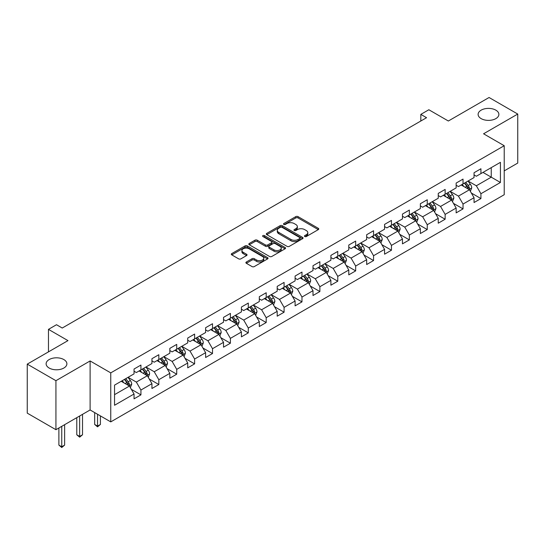 <?xml version="1.0" encoding="UTF-8"?>
<svg xmlns="http://www.w3.org/2000/svg" width="545" height="545" viewBox="0 0 545 545"><rect width="100%" height="100%" fill="white"/><g stroke="black" fill="none" stroke-linecap="round" stroke-linejoin="round"><path stroke-width="0.82" d="M304.764 236.53A1.117 0.64 0 0 0 306.345 236.53L318.307 229.622A1.594 0.92 0 0 0 318.771 228.975A1.594 0.92 0 0 0 318.307 228.321L298.04 216.624A1.594 0.92 0 0 0 295.785 216.624L283.822 223.532A1.117 0.64 0 0 0 283.495 223.981A1.117 0.64 0 0 0 283.822 224.438A1.117 0.64 0 0 0 285.396 224.438L286.949 223.545A5.096 2.943 0 0 1 294.157 223.545L295.84 224.52A5.096 2.943 0 0 1 297.338 226.597A5.096 2.943 0 0 1 295.84 228.682L294.293 229.574A1.117 0.64 0 0 0 293.966 230.031A1.117 0.64 0 0 0 294.293 230.487A1.117 0.64 0 0 0 295.874 230.487L297.42 229.588A5.096 2.943 0 0 1 304.628 229.588L306.317 230.569A5.096 2.943 0 0 1 307.809 232.647A5.096 2.943 0 0 1 306.317 234.725L304.764 235.617A1.117 0.64 0 0 0 304.437 236.074A1.117 0.64 0 0 0 304.764 236.53L304.764 235.617M63.84 359.564A10.382 5.995 0 0 0 52.531 358.263A10.382 5.995 0 0 0 46.121 363.801A10.382 5.995 0 0 0 49.159 368.038A10.382 5.995 0 0 0 60.475 369.34A10.382 5.995 0 0 0 66.885 363.801A10.382 5.995 0 0 0 63.84 359.564M495.841 110.151A10.382 5.995 0 0 0 484.525 108.85A10.382 5.995 0 0 0 478.115 114.389A10.382 5.995 0 0 0 481.16 118.626A10.382 5.995 0 0 0 492.469 119.927A10.382 5.995 0 0 0 498.879 114.389A10.382 5.995 0 0 0 495.841 110.151M246.354 261.995A1.594 0.92 0 0 0 245.89 262.649A1.594 0.92 0 0 0 246.354 263.296L252.042 266.58A1.594 0.92 0 0 0 254.297 266.58L267.581 258.909A1.594 0.92 0 0 0 268.045 258.262A1.594 0.92 0 0 0 267.581 257.608L247.314 245.911A1.594 0.92 0 0 0 245.059 245.911L231.775 253.582A1.594 0.92 0 0 0 231.312 254.229A1.594 0.92 0 0 0 231.775 254.876L238.642 258.841A1.594 0.92 0 0 0 240.897 258.841L246.585 255.564A1.594 0.92 0 0 0 247.048 254.91A1.594 0.92 0 0 0 246.585 254.263L243.179 252.294A4.258 2.459 0 0 1 241.925 250.557A4.258 2.459 0 0 1 244.555 248.282A4.258 2.459 0 0 1 249.201 248.82L262.54 256.518A4.258 2.459 0 0 1 263.787 258.262A4.258 2.459 0 0 1 261.157 260.53A4.258 2.459 0 0 1 256.518 259.999L254.297 258.712A1.594 0.92 0 0 0 252.042 258.712L246.354 261.995L246.354 263.296M504.214 170.878L517.75 163.064L517.75 114.055L489.069 97.501L448.351 121.01L428.847 109.749L420.822 114.389L426.558 117.7L62.239 328.036L56.503 324.725L48.471 329.364L48.471 351.879M55.931 380.689L55.931 429.698L90.109 409.963L90.109 360.954L55.931 380.689L27.25 364.128L67.975 340.618L48.471 329.364M90.109 360.954L110.758 372.875L504.214 145.713L504.214 194.722L110.758 421.885L110.758 372.875M517.75 114.055L483.565 133.791L504.214 145.713M287.058 246.36A1.594 0.92 0 0 0 289.313 246.36L302.598 238.69A1.594 0.92 0 0 0 303.068 238.042A1.594 0.92 0 0 0 302.598 237.388L282.33 225.691A1.594 0.92 0 0 0 280.082 225.691L266.791 233.362A1.594 0.92 0 0 0 266.328 234.009A1.594 0.92 0 0 0 266.791 234.663L287.058 246.36M263.351 236.768A1.117 0.64 0 0 1 264.482 236.932L264.482 235.603L285.09 247.498A1.594 0.92 0 0 1 285.553 248.152A1.594 0.92 0 0 1 285.09 248.799L271.805 256.47A1.594 0.92 0 0 1 269.55 256.47L249.283 244.773L249.283 243.472A1.594 0.92 0 0 0 248.82 244.119A1.594 0.92 0 0 0 249.283 244.773M249.283 243.472L254.971 240.188A1.594 0.92 0 0 1 257.22 240.188L265.442 244.93A1.594 0.92 0 0 0 267.69 244.93L271.465 242.757A1.594 0.92 0 0 0 271.935 242.103A1.594 0.92 0 0 0 271.465 241.455L262.908 236.516A1.117 0.64 0 0 1 262.581 236.06A1.117 0.64 0 0 1 263.269 235.467A1.117 0.64 0 0 1 264.482 235.603M55.931 429.698L27.25 413.137L27.25 364.128M131.352 389.334L140.93 394.859L140.93 390.029L151.939 383.666L151.939 388.503L158.82 384.532L158.82 379.695L169.836 373.339L169.836 378.169L176.716 374.197L176.716 369.36L187.732 363.004L187.732 367.841L194.613 363.869L194.613 359.032L205.622 352.676L205.622 357.506L212.509 353.535L212.509 348.698L223.518 342.342L223.518 347.179L230.399 343.207L230.399 338.37L241.415 332.014L241.415 336.844L248.295 332.872L248.295 328.036L259.311 321.679L259.311 326.516L266.192 322.538L266.192 317.708L277.201 311.352L277.201 316.182L284.088 312.21L284.088 307.373L295.097 301.017L295.097 305.854L301.978 301.875L301.978 297.045L312.993 290.683L312.993 295.519L319.874 291.548L319.874 286.711L330.89 280.355L330.89 285.192L337.771 281.213L337.771 276.383L348.78 270.02L348.78 274.857L355.667 270.885L355.667 266.049L366.676 259.692L366.676 264.523L373.557 260.551L373.557 255.721L384.572 249.358L384.572 254.195L391.453 250.223L391.453 245.386L402.469 239.03L402.469 243.86L409.35 239.889L409.35 235.052L420.358 228.696L420.358 233.533L427.246 229.561L427.246 224.724L438.255 218.368L438.255 223.198L445.136 219.226L445.136 214.389L456.151 208.033L456.151 212.87L463.032 208.892L463.032 204.062L474.048 197.706L474.048 202.536L480.928 198.564L480.928 193.727L500.426 182.473L500.426 162.335L491.249 167.635L491.249 177.173L500.426 182.473M140.93 394.859L134.043 398.838L134.043 394.001L114.545 405.262L114.545 385.124L134.043 373.87L134.043 369.033L140.93 365.061L140.93 369.892L151.939 363.535L151.939 358.699L158.82 354.727L158.82 359.564L169.836 353.201L169.836 348.371L176.716 344.392L176.716 349.229L187.732 342.873L187.732 338.036L194.613 334.065L194.613 338.901L205.622 332.539L205.622 327.709L212.509 323.73L212.509 328.567L223.518 322.211L223.518 317.374L230.399 313.402L230.399 318.239L241.415 311.876L241.415 307.046L248.295 303.068L248.295 307.905L259.311 301.548L259.311 296.712L266.192 292.74L266.192 297.57L277.201 291.214L277.201 286.377L284.088 282.405L284.088 287.242L295.097 280.886L295.097 276.049L301.978 272.078L301.978 276.908L312.993 270.552L312.993 265.715L319.874 261.743L319.874 266.58L330.89 260.224L330.89 255.387L337.771 251.415L337.771 256.245L348.78 249.889L348.78 245.052L355.667 241.081L355.667 245.918L366.676 239.555L366.676 234.725L373.557 230.746L373.557 235.583L384.572 229.227L384.572 224.39L391.453 220.418L391.453 225.255L402.469 218.892L402.469 214.062L409.35 210.084L409.35 214.921L420.358 208.565L420.358 203.728L427.246 199.756L427.246 204.593L438.255 198.23L438.255 193.4L445.136 189.422L445.136 194.258L456.151 187.902L456.151 183.066L463.032 179.094L463.032 183.924L474.048 177.568L474.048 172.738L480.928 168.759L480.928 173.596L500.426 162.335M139.091 370.954L147.354 375.723L136.339 382.079L128.082 377.31M134.043 371.22L136.339 372.542L140.93 369.892M136.339 382.079L140.93 390.029M147.354 375.723L151.939 383.666M156.987 360.62L165.244 365.388L154.235 371.744L145.971 366.976M151.939 360.885L154.235 362.214L158.82 359.564M154.235 371.744L158.82 379.695M165.244 365.388L169.836 373.339M174.884 350.292L183.14 355.061L172.131 361.417L163.868 356.648M169.836 350.558L172.131 351.879L176.716 349.229M172.131 361.417L176.716 369.36M183.14 355.061L187.732 363.004M192.773 339.957L201.037 344.726L190.021 351.082L181.764 346.313M187.732 340.223L190.021 341.545L194.613 338.901M190.021 351.082L194.613 359.032M201.037 344.726L205.622 352.676M210.67 329.63L218.933 334.398L207.917 340.754L199.661 335.986M205.622 329.889L207.917 331.217L212.509 328.567M207.917 340.754L212.509 348.698M218.933 334.398L223.518 342.342M228.566 319.295L236.823 324.064L225.814 330.42L217.55 325.651M223.518 319.561L225.814 320.882L230.399 318.239M225.814 330.42L230.399 338.37M236.823 324.064L241.415 332.014M246.463 308.967L254.719 313.729L243.71 320.092L235.447 315.323M241.415 309.226L243.71 310.555L248.295 307.905M243.71 320.092L248.295 328.036M254.719 313.729L259.311 321.679M264.352 298.633L272.616 303.401L261.6 309.758L253.343 304.989M259.311 298.898L261.6 300.22L266.192 297.57M261.6 309.758L266.192 317.708M272.616 303.401L277.201 311.352M282.249 288.298L290.512 293.067L279.496 299.43L271.24 294.661M277.201 288.564L279.496 289.892L284.088 287.242M279.496 299.43L284.088 307.373M290.512 293.067L295.097 301.017M300.145 277.97L308.402 282.739L297.393 289.095L289.136 284.327M295.097 278.236L297.393 279.558L301.978 276.908M297.393 289.095L301.978 297.045M308.402 282.739L312.993 290.683M318.042 267.636L326.298 272.405L315.289 278.767L307.026 273.999M312.993 267.902L315.289 269.23L319.874 266.58M315.289 278.767L319.874 286.711M326.298 272.405L330.89 280.355M335.931 257.308L344.195 262.077L333.179 268.433L324.922 263.664M330.89 257.574L333.179 258.895L337.771 256.245M333.179 268.433L337.771 276.383M344.195 262.077L348.78 270.02M353.828 246.974L362.091 251.742L351.075 258.098L342.819 253.336M348.78 247.239L351.075 248.568L355.667 245.918M351.075 258.098L355.667 266.049M362.091 251.742L366.676 259.692M371.724 236.646L379.981 241.415L368.972 247.771L360.715 243.002M366.676 236.911L368.972 238.233L373.557 235.583M368.972 247.771L373.557 255.721M379.981 241.415L384.572 249.358M389.62 226.311L397.877 231.08L386.868 237.436L378.605 232.667M384.572 226.577L386.868 227.899L391.453 225.255M386.868 237.436L391.453 245.386M397.877 231.08L402.469 239.03M407.51 215.984L415.774 220.752L404.758 227.108L396.501 222.34M402.469 216.249L404.758 217.571L409.35 214.921M404.758 227.108L409.35 235.052M415.774 220.752L420.358 228.696M425.407 205.649L433.67 210.418L422.654 216.774L414.398 212.005M420.358 205.915L422.654 207.236L427.246 204.593M422.654 216.774L427.246 224.724M433.67 210.418L438.255 218.368M443.303 195.321L451.56 200.09L440.551 206.446L432.294 201.677M438.255 195.58L440.551 196.909L445.136 194.258M440.551 206.446L445.136 214.389M451.56 200.09L456.151 208.033M461.199 184.987L469.456 189.755L458.447 196.111L450.184 191.343M456.151 185.252L458.447 186.574L463.032 183.924M458.447 196.111L463.032 204.062M469.456 189.755L474.048 197.706M482.993 172.404L491.249 177.173L476.337 185.784L468.08 181.015M474.048 174.918L476.337 176.246L480.928 173.596M476.337 185.784L480.928 193.727M90.109 409.963L110.758 421.885M420.822 114.389L420.822 121.01M114.545 394.662L129.458 386.051L121.194 381.282M129.458 386.051L134.043 394.001M471.35 193.032L480.928 198.564M453.454 203.367L463.032 208.892M435.557 213.695L445.136 219.226M417.668 224.029L427.246 229.561M399.771 234.357L409.35 239.889M381.875 244.691L391.453 250.223M363.978 255.019L373.557 260.551M346.089 265.354L355.667 270.885M328.192 275.688L337.771 281.213M310.296 286.016L319.874 291.548M292.399 296.351L301.978 301.875M274.51 306.678L284.088 312.21M256.613 317.013L266.192 322.538M238.717 327.341L248.295 332.872M220.82 337.675L230.399 343.207M202.931 348.003L212.509 353.535M185.034 358.338L194.613 363.869M167.138 368.665L176.716 374.197M149.241 379L158.82 384.532M305.214 236.687L306.317 236.053A5.096 2.943 0 0 0 307.809 233.969L307.809 232.647M297.338 226.597L297.338 227.926A5.096 2.943 0 0 1 295.84 230.004L294.743 230.644M318.287 229.636L298.04 217.946A1.594 0.92 0 0 0 295.785 217.946L284.265 224.595M302.577 238.703L282.33 227.013A1.594 0.92 0 0 0 280.082 227.013L266.812 234.677M299.784 238.499A1.117 0.64 0 0 0 300.111 238.042A1.117 0.64 0 0 0 299.784 237.586L281.997 227.313A1.117 0.64 0 0 0 280.416 227.313L278.781 228.26A5.096 2.943 0 0 0 277.289 230.337A5.096 2.943 0 0 0 278.781 232.422L290.941 239.439A5.096 2.943 0 0 0 298.149 239.439L299.784 238.499L299.784 239.82A1.117 0.64 0 0 0 300.111 239.364L300.111 238.042M277.289 230.337L277.289 231.666A5.096 2.943 0 0 0 278.781 233.744L278.781 232.422M299.784 239.82L298.149 240.767A5.096 2.943 0 0 1 290.941 240.767L278.781 233.744M249.303 244.78L254.971 241.51L254.971 240.188M271.935 242.103L271.935 243.431A1.594 0.92 0 0 1 271.465 244.078L267.69 246.258A1.594 0.92 0 0 1 265.442 246.258L257.22 241.51A1.594 0.92 0 0 0 254.971 241.51M264.482 236.932L285.069 248.813M273.972 249.855A4.258 2.459 0 0 0 278.611 250.387A4.258 2.459 0 0 0 281.24 248.118A4.258 2.459 0 0 0 279.994 246.381L275.293 243.663A1.594 0.92 0 0 0 273.045 243.663L269.271 245.843A1.594 0.92 0 0 0 268.801 246.49A1.594 0.92 0 0 0 269.271 247.144L273.972 249.855L273.972 251.184A4.258 2.459 0 0 0 278.611 251.715A4.258 2.459 0 0 0 281.24 249.44L281.24 248.118M268.801 246.49L268.801 247.818A1.594 0.92 0 0 0 269.271 248.466L269.271 247.144M273.972 251.184L269.271 248.466M263.787 258.262L263.787 259.584A4.258 2.459 0 0 1 261.157 261.852A4.258 2.459 0 0 1 256.518 261.321L254.297 260.04A1.594 0.92 0 0 0 252.042 260.04L246.381 263.31M241.925 250.557L241.925 251.879A4.258 2.459 0 0 0 243.179 253.616L243.179 252.294M246.558 255.571L243.179 253.616M267.561 258.923L247.314 247.232A1.594 0.92 0 0 0 245.059 247.232L231.795 254.89M470.362 191.322L471.725 187.889A4.299 2.48 -120 0 0 470.355 184.224L467.992 181.069M463.863 186.526L462.255 184.38M468.789 189.374L469.409 188.073A4.299 2.48 -120 0 0 468.175 185.484L465.812 182.323M464.735 182.943L467.358 186.451A2.187 1.267 60 0 1 467.753 187.119L469.409 188.073M464.435 183.12L466.799 186.281A4.299 2.48 60 0 1 468.032 188.863M452.466 201.657L453.835 198.216A4.299 2.48 -120 0 0 452.459 194.558L450.095 191.397M445.967 196.854L444.359 194.708M450.899 199.702L451.512 198.4A4.299 2.48 -120 0 0 450.279 195.819L447.915 192.658M446.839 193.277L449.462 196.786A2.187 1.267 60 0 1 449.863 197.447L451.512 198.4M446.539 193.448L448.903 196.609A4.299 2.48 60 0 1 450.136 199.197M434.576 211.985L435.939 208.551A4.299 2.48 -120 0 0 434.569 204.893L432.199 201.732M428.07 207.189L426.463 205.043M433.003 210.036L433.616 208.735A4.299 2.48 -120 0 0 432.389 206.146L430.019 202.985M428.942 203.612L431.572 207.114A2.187 1.267 60 0 1 431.967 207.781L433.616 208.735M428.643 203.782L431.013 206.943A4.299 2.48 60 0 1 432.24 209.525M416.68 222.319L418.042 218.879A4.299 2.48 -120 0 0 416.673 215.221L414.302 212.059M410.174 217.516L408.566 215.37M415.106 220.364L415.726 219.063A4.299 2.48 -120 0 0 414.493 216.481L412.122 213.32M411.046 213.94L413.675 217.448A2.187 1.267 60 0 1 414.071 218.109L415.726 219.063M410.746 214.117L413.117 217.271A4.299 2.48 60 0 1 414.343 219.86M398.783 232.654L400.146 229.213A4.299 2.48 -120 0 0 398.776 225.555L396.413 222.394M392.284 227.851L390.676 225.705M397.21 230.698L397.83 229.397A4.299 2.48 -120 0 0 396.596 226.809L394.233 223.648M393.156 224.274L395.779 227.776A2.187 1.267 60 0 1 396.174 228.444L397.83 229.397M392.856 224.445L395.22 227.606A4.299 2.48 60 0 1 396.453 230.194M380.887 242.981L382.256 239.548A4.299 2.48 -120 0 0 380.88 235.883L378.516 232.722M374.388 238.179L372.78 236.033M379.32 241.026L379.933 239.725A4.299 2.48 -120 0 0 378.7 237.143L376.336 233.982M375.26 234.602L377.883 238.111A2.187 1.267 60 0 1 378.284 238.778L379.933 239.725M374.96 234.779L377.324 237.94A4.299 2.48 60 0 1 378.557 240.522M362.997 253.316L364.36 249.876A4.299 2.48 -120 0 0 362.99 246.217L360.62 243.056M356.491 248.513L354.884 246.367M361.424 251.361L362.037 250.06A4.299 2.48 -120 0 0 360.81 247.471L358.44 244.31M357.363 244.937L359.993 248.438A2.187 1.267 60 0 1 360.388 249.106L362.037 250.06M357.064 245.107L359.434 248.268A4.299 2.48 60 0 1 360.661 250.857M345.101 263.644L346.463 260.21A4.299 2.48 -120 0 0 345.094 256.545L342.723 253.384M338.595 258.848L336.987 256.695M343.527 261.689L344.147 260.387A4.299 2.48 -120 0 0 342.914 257.805L340.543 254.644M339.467 255.264L342.097 258.773A2.187 1.267 60 0 1 342.492 259.44L344.147 260.387M339.167 255.441L341.538 258.603A4.299 2.48 60 0 1 342.764 261.184M327.204 273.978L328.567 270.538A4.299 2.48 -120 0 0 327.198 266.88L324.834 263.719M320.705 269.175L319.097 267.03M325.631 272.023L326.251 270.722A4.299 2.48 -120 0 0 325.018 268.133L322.654 264.979M321.577 265.599L324.2 269.107A2.187 1.267 60 0 1 324.595 269.768L326.251 270.722M321.278 265.769L323.641 268.93A4.299 2.48 60 0 1 324.875 271.519M309.308 284.306L310.677 280.873A4.299 2.48 -120 0 0 309.301 277.207L306.937 274.046M302.809 279.51L301.201 277.357M307.741 282.351L308.354 281.057A4.299 2.48 -120 0 0 307.121 278.468L304.757 275.307M303.681 275.927L306.304 279.435A2.187 1.267 60 0 1 306.706 280.103L308.354 281.057M303.381 276.104L305.745 279.265A4.299 2.48 60 0 1 306.978 281.847M291.418 294.641L292.781 291.2A4.299 2.48 -120 0 0 291.411 287.542L289.041 284.381M284.912 289.838L283.305 287.692M289.845 292.685L290.458 291.384A4.299 2.48 -120 0 0 289.231 288.802L286.861 285.641M285.784 286.261L288.414 289.77A2.187 1.267 60 0 1 288.809 290.43L290.458 291.384M285.485 286.432L287.855 289.593A4.299 2.48 60 0 1 289.082 292.181M273.522 304.968L274.884 301.535A4.299 2.48 -120 0 0 273.515 297.87L271.144 294.709M267.016 300.172L265.408 298.026M271.948 303.02L272.561 301.719A4.299 2.48 -120 0 0 271.335 299.13L268.964 295.969M267.888 296.589L270.518 300.097A2.187 1.267 60 0 1 270.913 300.765L272.561 301.719M267.588 296.766L269.959 299.927A4.299 2.48 60 0 1 271.185 302.509M255.625 315.303L256.988 311.863A4.299 2.48 -120 0 0 255.619 308.204L253.248 305.043M249.126 310.5L247.519 308.354M254.052 313.348L254.672 312.047A4.299 2.48 -120 0 0 253.439 309.465L251.075 306.304M249.992 306.924L252.621 310.432A2.187 1.267 60 0 1 253.016 311.093L254.672 312.047M249.699 307.094L252.062 310.255A4.299 2.48 60 0 1 253.296 312.844M237.729 325.631L239.098 322.197A4.299 2.48 -120 0 0 237.722 318.532L235.358 315.378M231.23 320.835L229.622 318.689M236.162 323.682L236.775 322.381A4.299 2.48 -120 0 0 235.542 319.792L233.178 316.631M232.102 317.258L234.725 320.76A2.187 1.267 60 0 1 235.127 321.427L236.775 322.381M231.802 317.428L234.166 320.589A4.299 2.48 60 0 1 235.399 323.171M219.839 335.965L221.202 332.525A4.299 2.48 -120 0 0 219.833 328.867L217.462 325.706M213.333 331.162L211.726 329.017M218.266 334.01L218.879 332.709A4.299 2.48 -120 0 0 217.653 330.127L215.282 326.966M214.205 327.586L216.835 331.094A2.187 1.267 60 0 1 217.23 331.755L218.879 332.709M213.906 327.756L216.276 330.917A4.299 2.48 60 0 1 217.503 333.506M201.943 346.3L203.305 342.859A4.299 2.48 -120 0 0 201.936 339.201L199.565 336.04M195.437 341.497L193.829 339.351M200.369 344.345L200.982 343.043A4.299 2.48 -120 0 0 199.756 340.455L197.385 337.294M196.309 337.92L198.939 341.422A2.187 1.267 60 0 1 199.334 342.09L200.982 343.043M196.009 338.091L198.38 341.252A4.299 2.48 60 0 1 199.606 343.834M184.047 356.628L185.409 353.187A4.299 2.48 -120 0 0 184.04 349.529L181.669 346.368M177.547 351.825L175.94 349.679M182.473 354.672L183.093 353.371A4.299 2.48 -120 0 0 181.86 350.789L179.496 347.628M178.413 348.248L181.042 351.757A2.187 1.267 60 0 1 181.437 352.417L183.093 353.371M178.113 348.425L180.484 351.58A4.299 2.48 60 0 1 181.717 354.168M166.15 366.962L167.519 363.522A4.299 2.48 -120 0 0 166.143 359.864L163.779 356.703M159.651 362.159L158.043 360.013M164.583 365.007L165.196 363.706A4.299 2.48 -120 0 0 163.963 361.117L161.599 357.956M160.523 358.583L163.146 362.084A2.187 1.267 60 0 1 163.548 362.752L165.196 363.706M160.223 358.753L162.587 361.914A4.299 2.48 60 0 1 163.82 364.503M97.541 414.255L97.541 426.108L100.409 424.453L100.409 415.91M100.409 424.453L97.541 426.837L94.673 424.453L94.673 412.599M94.673 424.453L97.541 426.108L97.541 426.837M148.26 377.29L149.623 373.856A4.299 2.48 -120 0 0 148.254 370.191L145.883 367.03M141.755 372.487L140.147 370.341M146.687 375.335L147.3 374.034A4.299 2.48 -120 0 0 146.074 371.452L143.703 368.291M142.627 368.911L145.256 372.419A2.187 1.267 60 0 1 145.651 373.087L147.3 374.034M142.327 369.088L144.698 372.249A4.299 2.48 60 0 1 145.924 374.831M79.652 415.998L79.652 436.443L82.52 434.787L82.52 414.343M82.52 434.787L79.652 437.165L76.784 434.787L76.784 417.654M76.784 434.787L79.652 436.443L79.652 437.165M130.364 387.624L131.727 384.184A4.299 2.48 -120 0 0 130.357 380.526L127.986 377.365M123.858 382.822L122.25 380.676M128.79 385.669L129.403 384.368A4.299 2.48 -120 0 0 128.177 381.779L125.806 378.625M124.73 379.245L127.36 382.747A2.187 1.267 60 0 1 127.755 383.414L129.403 384.368M124.43 379.415L126.801 382.576A4.299 2.48 60 0 1 128.027 385.165M61.755 426.333L61.755 446.771L64.623 445.115L64.623 424.678M64.623 445.115L61.755 447.5L58.887 445.115L58.887 427.989M58.887 445.115L61.755 446.771L61.755 447.5M306.317 236.053L306.317 234.725M294.293 230.487L294.293 229.574M295.84 230.004L295.84 228.682M283.822 224.438L283.822 223.532M295.785 217.946L295.785 216.624M298.04 217.946L298.04 216.624M318.307 229.622L318.307 228.321M266.791 234.663L266.791 233.362M280.082 227.013L280.082 225.691M282.33 227.013L282.33 225.691M302.598 238.69L302.598 237.388M290.941 240.767L290.941 239.439M298.149 240.767L298.149 239.439M257.22 241.51L257.22 240.188M265.442 246.258L265.442 244.93M267.69 246.258L267.69 244.93M271.465 244.078L271.465 242.757M285.09 248.799L285.09 247.498M252.042 260.04L252.042 258.712M254.297 260.04L254.297 258.712M256.518 261.321L256.518 259.999M246.585 255.564L246.585 254.263M231.775 254.876L231.775 253.582M245.059 247.232L245.059 245.911M247.314 247.232L247.314 245.911M267.581 258.909L267.581 257.608M469.034 189.51L471.697 187.971M468.175 185.484L470.355 184.224M465.117 187.248L466.799 186.281M451.137 199.845L453.808 198.305M450.279 195.819L452.459 194.558M447.227 197.583L448.903 196.609M433.241 210.172L435.911 208.633M432.389 206.146L434.569 204.893M429.331 207.911L431.013 206.943M415.351 220.507L418.015 218.967M414.493 216.481L416.673 215.221M411.434 218.245L413.117 217.271M397.455 230.835L400.119 229.295M396.596 226.809L398.776 225.555M393.538 228.573L395.22 227.606M379.558 241.169L382.229 239.63M378.7 237.143L380.88 235.883M375.648 238.908L377.324 237.94M361.662 251.497L364.332 249.957M360.81 247.471L362.99 246.217M357.752 249.242L359.434 248.268M343.772 261.832L346.436 260.292M342.914 257.805L345.094 256.545M339.855 259.57L341.538 258.603M325.876 272.159L328.54 270.62M325.018 268.133L327.198 266.88M321.959 269.904L323.641 268.93M307.979 282.494L310.65 280.954M307.121 278.468L309.301 277.207M304.069 280.232L305.745 279.265M290.083 292.822L292.754 291.282M289.231 288.802L291.411 287.542M286.173 290.567L287.855 289.593M272.193 303.156L274.857 301.617M271.335 299.13L273.515 297.87M268.276 300.894L269.959 299.927M254.297 313.491L256.961 311.944M253.439 309.465L255.619 308.204M250.38 311.229L252.062 310.255M236.401 323.819L239.071 322.279M235.542 319.792L237.722 318.532M232.483 321.557L234.166 320.589M218.504 334.153L221.175 332.614M217.653 330.127L219.833 328.867M214.594 331.891L216.276 330.917M200.615 344.481L203.278 342.941M199.756 340.455L201.936 339.201M196.697 342.219L198.38 341.252M182.718 354.815L185.382 353.276M181.86 350.789L184.04 349.529M178.801 352.554L180.484 351.58M164.822 365.143L167.492 363.604M163.963 361.117L166.143 359.864M160.904 362.888L162.587 361.914M146.925 375.478L149.596 373.938M146.074 371.452L148.254 370.191M143.015 373.216L144.698 372.249M129.036 385.806L131.699 384.266M128.177 381.779L130.357 380.526M125.118 383.551L126.801 382.576"/></g></svg>
